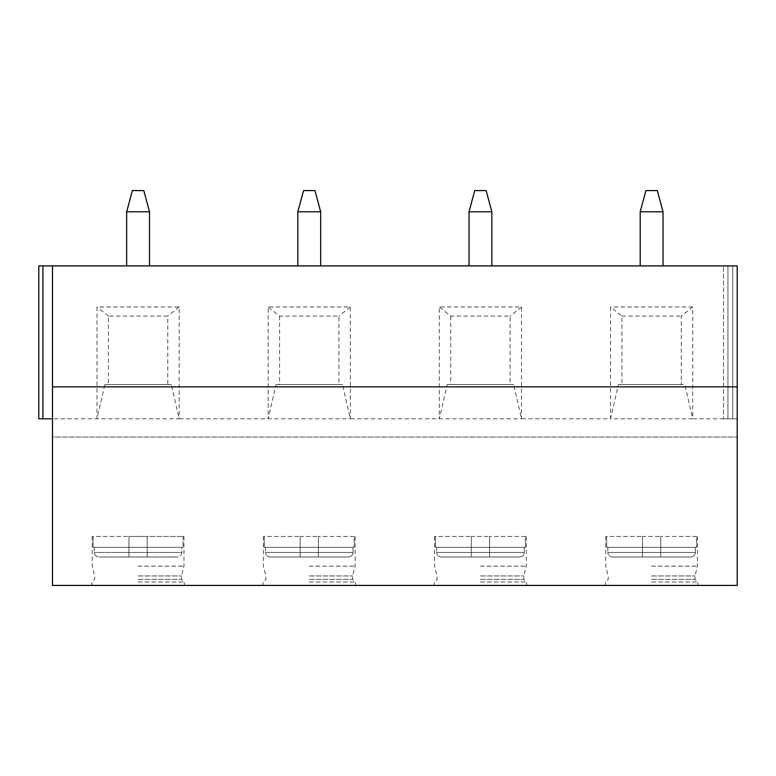 <?xml version="1.0" encoding="UTF-8"?>
<svg xmlns="http://www.w3.org/2000/svg" width="776" height="776" viewBox="0 0 776 776"><rect width="100%" height="100%" fill="white"/><g stroke="black" fill="none" stroke-linecap="round" stroke-linejoin="round"><path stroke-width="0.58" stroke-dasharray="3.88 2.91" d="M42.913 265.896L42.913 418.807L42.913 265.896L42.913 418.807L38.8 418.807L38.8 265.896L38.8 418.807L42.913 418.807L38.8 418.807L38.8 265.896L737.2 265.896L727.956 265.896L737.2 265.896L732.748 265.896L737.2 265.896L737.2 585.424L52.496 585.424L52.496 437.072L737.2 437.072L52.496 437.072L52.496 418.807L42.913 418.807L179.169 418.807L179.169 306.976L97 306.976L97 418.807L104.847 384.576L167.752 384.576L167.752 316.104L108.407 316.104L108.407 384.576M737.2 265.896L737.2 418.807L723.504 418.807L737.2 418.807L723.504 418.807L737.2 418.807L737.2 265.896M723.504 265.896L732.748 265.896L723.504 265.896L723.504 418.807L723.504 265.896M149.496 265.896L126.672 265.896L149.496 265.896L149.496 211.799L126.672 211.799L132.376 190.576L143.793 190.576L149.496 211.799M320.672 265.896L297.848 265.896L320.672 265.896L320.672 211.799L297.848 211.799L303.552 190.576L314.969 190.576L320.672 211.799M491.848 265.896L469.024 265.896L491.848 265.896L491.848 211.799L469.024 211.799L474.728 190.576L486.145 190.576L491.848 211.799M663.024 265.896L640.2 265.896L663.024 265.896L663.024 211.799L640.2 211.799L645.904 190.576L657.32 190.576L663.024 211.799M138.079 585.424L184.3 585.424L138.079 585.424M309.255 585.424L355.476 585.424L309.255 585.424M480.431 585.424L526.652 585.424L480.431 585.424M651.607 585.424L697.828 585.424L651.607 585.424M104.847 384.576L171.321 384.576L179.169 418.807L350.345 418.807L350.345 306.976L268.176 306.976L268.176 418.807L276.023 384.576L338.928 384.576L338.928 316.104L279.593 316.104L268.176 306.976M276.023 384.576L342.497 384.576L350.345 418.807L521.52 418.807L521.52 306.976L439.352 306.976L439.352 418.807L447.199 384.576L510.104 384.576L510.104 316.104L450.769 316.104L439.352 306.976M447.199 384.576L513.673 384.576L521.52 418.807L610.528 418.807L618.375 384.576L621.945 384.576L621.945 316.104L610.528 306.976L610.528 418.807L692.696 418.807L692.696 306.976L681.279 316.104L681.279 384.576L684.849 384.576L692.696 418.807L737.2 418.807M618.375 384.576L684.849 384.576M621.945 384.576L681.279 384.576M621.945 316.104L681.279 316.104M692.696 306.976L610.528 306.976M52.496 265.896L52.496 418.807L52.496 265.896L52.496 418.807L52.496 265.896L52.496 418.807L42.913 418.807M108.407 316.104L97 306.976M167.752 384.576L171.321 384.576M179.169 306.976L167.752 316.104M279.593 316.104L279.593 384.576M350.345 306.976L338.928 316.104M338.928 384.576L342.497 384.576M450.769 316.104L450.769 384.576M521.52 306.976L510.104 316.104M510.104 384.576L513.673 384.576M138.079 582L184.3 582L138.079 582M138.079 579.371L181.448 579.371L138.079 579.371M138.079 575.947L181.448 575.947L138.079 575.947M138.079 566.16L183.96 566.16L138.079 566.16M138.079 547.332L93.12 547.332L93.12 536.478L92.208 536.478L128.952 536.478L93.12 536.478L93.12 547.332L138.079 547.332M93.12 547.332L181.875 547.332L93.12 547.332M181.875 547.332L183.039 547.332L181.875 547.332L181.875 552.454C181.652 555.17 180.1 556.693 177.2 557.013L128.952 557.013L128.952 536.478L147.207 536.478L128.952 536.478L128.952 557.013L147.207 557.013L147.207 536.478L183.039 536.478L147.207 536.478L147.207 557.013L147.207 536.478L147.207 557.013L177.2 557.013L98.959 557.013L128.952 557.013L128.952 536.478L128.952 557.013L98.959 557.013C96.069 556.693 94.507 555.17 94.294 552.454C94.507 555.17 96.069 556.693 98.959 557.013L177.2 557.013C180.1 556.693 181.652 555.17 181.875 552.454L94.294 552.454L181.875 552.454L181.875 547.332M94.294 547.332L94.294 552.454L94.294 547.332M183.039 536.478L183.96 536.478L183.039 536.478L183.039 547.332L183.039 536.478M309.255 582L355.476 582L309.255 582M309.255 579.371L352.624 579.371L309.255 579.371M309.255 575.947L352.624 575.947L309.255 575.947M309.255 566.16L355.136 566.16L309.255 566.16M309.255 547.332L264.306 547.332L264.306 536.478L263.384 536.478L300.128 536.478L264.306 536.478L264.306 547.332L354.215 547.332L309.255 547.332M264.306 547.332L353.051 547.332L264.306 547.332M353.051 547.332L354.215 547.332L353.051 547.332L353.051 552.454C352.808 555.199 351.247 556.722 348.375 557.013L270.145 557.013L300.128 557.013L300.128 536.478L318.393 536.478L300.128 536.478L300.128 557.013L318.393 557.013L300.128 557.013L300.128 536.478L300.128 557.013L270.145 557.013C267.274 556.722 265.722 555.199 265.47 552.454C265.712 555.199 267.274 556.722 270.145 557.013L348.375 557.013C351.237 556.722 352.799 555.199 353.051 552.454L265.47 552.454L353.051 552.454L353.051 547.332M265.47 547.332L265.47 552.454L265.47 547.332M354.215 536.478L318.393 536.478L355.136 536.478L354.215 536.478L354.215 547.332L354.215 536.478M348.375 557.013L318.393 557.013L318.393 536.478L318.393 557.013L318.393 536.478L318.393 557.013L348.375 557.013M480.431 582L526.652 582L480.431 582M480.431 579.371L523.8 579.371L480.431 579.371M480.431 575.947L523.8 575.947L480.431 575.947M480.431 566.16L526.312 566.16L480.431 566.16M480.431 547.332L435.481 547.332L435.481 536.478L434.56 536.478L471.304 536.478L435.481 536.478L435.481 547.332L525.391 547.332L480.431 547.332M435.481 547.332L524.227 547.332L435.481 547.332M524.227 547.332L525.391 547.332L524.227 547.332L524.227 552.454C523.984 555.199 522.423 556.722 519.551 557.013L441.321 557.013L471.304 557.013L471.304 536.478L489.569 536.478L471.304 536.478L471.304 557.013L489.569 557.013L471.304 557.013L471.304 536.478L471.304 557.013L441.321 557.013C438.45 556.722 436.898 555.199 436.645 552.454C436.888 555.199 438.45 556.722 441.321 557.013L519.551 557.013C522.413 556.722 523.975 555.199 524.227 552.454L436.645 552.454L524.227 552.454L524.227 547.332M436.645 547.332L436.645 552.454L436.645 547.332M525.391 536.478L489.569 536.478L526.312 536.478L525.391 536.478L525.391 547.332L525.391 536.478M519.551 557.013L489.569 557.013L489.569 536.478L489.569 557.013L489.569 536.478L489.569 557.013L519.551 557.013M651.607 582L697.828 582L651.607 582M651.607 579.371L694.976 579.371L651.607 579.371M651.607 575.947L694.976 575.947L651.607 575.947M651.607 566.16L697.488 566.16L651.607 566.16M651.607 547.332L606.657 547.332L606.657 536.478L605.736 536.478L642.48 536.478L606.657 536.478L606.657 547.332L696.567 547.332L651.607 547.332M606.657 547.332L695.403 547.332L606.657 547.332M695.403 547.332L696.567 547.332L695.403 547.332L695.403 552.454C695.16 555.199 693.598 556.722 690.727 557.013L612.497 557.013L642.48 557.013L642.48 536.478L660.745 536.478L642.48 536.478L642.48 557.013L660.745 557.013L642.48 557.013L642.48 536.478L642.48 557.013L612.497 557.013C609.626 556.722 608.074 555.199 607.821 552.454C608.064 555.199 609.626 556.722 612.497 557.013L690.727 557.013C693.589 556.722 695.15 555.199 695.403 552.454L607.821 552.454L695.403 552.454L695.403 547.332M607.821 547.332L607.821 552.454L607.821 547.332M696.567 536.478L660.745 536.478L697.488 536.478L696.567 536.478L696.567 547.332L696.567 536.478M690.727 557.013L660.745 557.013L660.745 536.478L660.745 557.013L660.745 536.478L660.745 557.013L690.727 557.013M126.672 265.896L126.672 211.799M297.848 265.896L297.848 211.799M469.024 265.896L469.024 211.799M640.2 265.896L640.2 211.799M732.748 265.896L732.748 418.807L732.748 265.896M727.956 265.896L727.956 418.807L727.956 265.896M92.208 536.478L92.208 566.16L94.721 575.947L94.721 579.371L91.869 582L91.869 585.424M183.96 536.478L183.96 566.16L181.448 575.947L181.448 579.371L184.3 582L184.3 585.424M263.384 536.478L263.384 566.16L265.896 575.947L265.896 579.371L263.045 582L263.045 585.424M355.136 536.478L355.136 566.16L352.624 575.947L352.624 579.371L355.476 582L355.476 585.424M434.56 536.478L434.56 566.16L437.072 575.947L437.072 579.371L434.22 582L434.22 585.424M526.312 536.478L526.312 566.16L523.8 575.947L523.8 579.371L526.652 582L526.652 585.424M605.736 536.478L605.736 566.16L608.248 575.947L608.248 579.371L605.396 582L605.396 585.424M697.488 536.478L697.488 566.16L694.976 575.947L694.976 579.371L697.828 582L697.828 585.424"/><path stroke-width="1.16" d="M737.2 386.855L52.496 386.855L52.496 585.424L737.2 585.424L737.2 265.896L38.8 265.896L38.8 418.807L52.496 418.807M52.496 386.855L52.496 265.896M126.672 211.799L149.496 211.799L143.793 190.576L132.376 190.576L126.672 211.799L126.672 265.896M149.496 211.799L149.496 265.896M297.848 211.799L320.672 211.799L314.969 190.576L303.552 190.576L297.848 211.799L297.848 265.896M320.672 211.799L320.672 265.896M469.024 211.799L491.848 211.799L486.145 190.576L474.728 190.576L469.024 211.799L469.024 265.896M491.848 211.799L491.848 265.896M640.2 211.799L663.024 211.799L657.32 190.576L645.904 190.576L640.2 211.799L640.2 265.896M663.024 211.799L663.024 265.896M42.913 265.896L42.913 418.807"/></g></svg>
